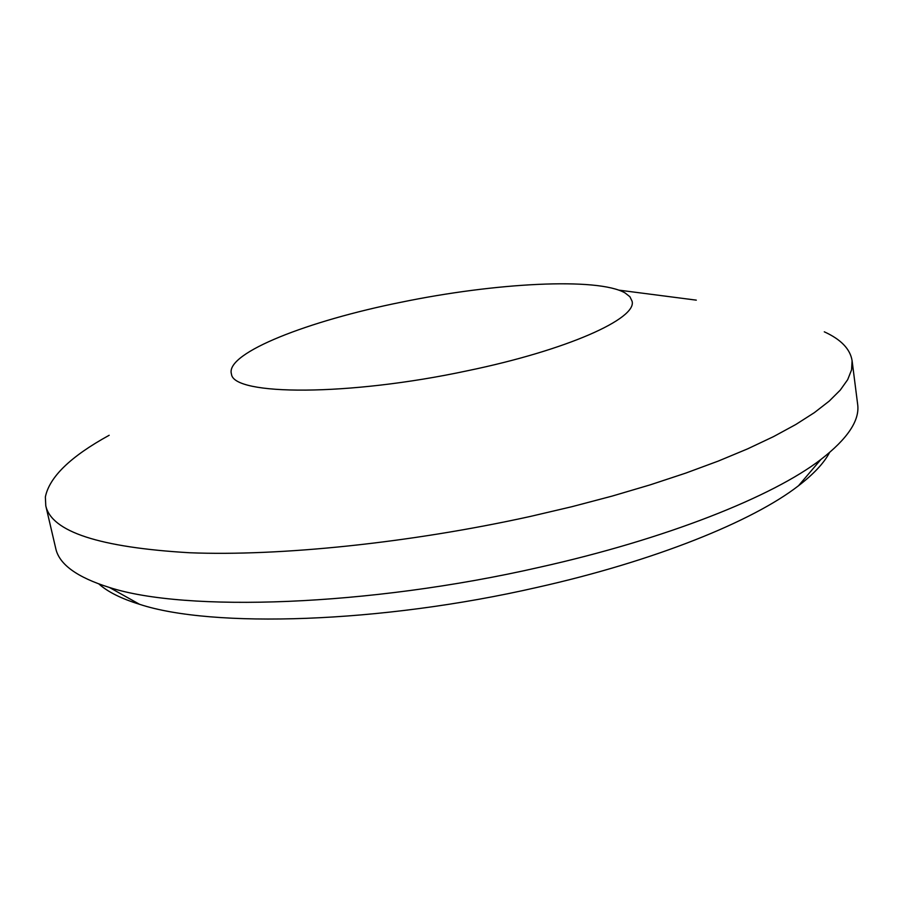 <?xml version="1.0" encoding="UTF-8"?>
<svg xmlns="http://www.w3.org/2000/svg" width="903" height="903" viewBox="0 0 903 903"><rect width="100%" height="100%" fill="white"/><g stroke="black" fill="none" stroke-linecap="round" stroke-linejoin="round"><path stroke-width="1.35" d="M231.484 374.158C233.324 395.683 348.377 396.293 467.438 370.761C567.332 350.127 637.326 318.488 632.066 301.184L629.922 296.748L625.045 292.922C597.605 277.153 494.867 282.842 401.135 302.234C308.431 320.791 226.709 352.576 231.258 373.3L231.484 374.158M109.173 435.28C70.705 456.387 49.439 476.953 45.364 496.955L45.782 505.793C51.516 531.765 99.443 547.421 189.574 552.749C279.637 556.338 409.465 543.075 530.208 516.471L571.96 506.685L612.121 496.097L650.183 484.855L685.693 473.127L718.291 461.072L747.65 448.847L773.555 436.6L795.825 424.489L814.382 412.626L829.18 401.135L840.253 390.119L847.68 379.666L851.574 369.846L852.093 360.703C850.22 349.032 840.953 339.404 824.292 331.819M45.782 505.793L55.726 548.392C59.067 564.285 76.969 577.31 109.432 587.469C185.104 612.178 367.792 606.477 538.944 567.4C666.628 539.001 772.641 496.571 820.906 459.458C847.782 438.621 860.028 420.166 857.624 404.115L852.093 360.703M98.958 584.027C107.762 591.894 121.307 598.655 139.581 604.31C211.72 628.149 380.05 623.454 537.229 587.368C654.573 561.102 752.741 521.313 798.512 485.746C813.671 474.075 824.01 463.025 829.53 452.572M696.303 300.146L618.69 290.111M798.512 485.746L820.906 459.458M139.581 604.31L109.432 587.469"/></g></svg>

